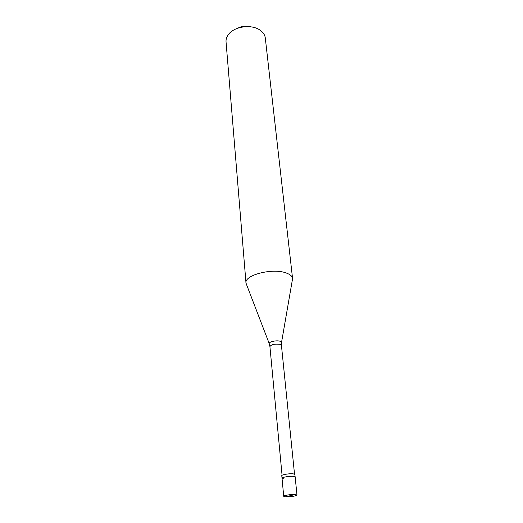 <?xml version="1.0" encoding="UTF-8"?>
<svg xmlns="http://www.w3.org/2000/svg" width="523" height="523" viewBox="0 0 523 523"><rect width="100%" height="100%" fill="white"/><g stroke="black" fill="none" stroke-linecap="round" stroke-linejoin="round"><path stroke-width="0.78" d="M290.396 495.673L285.538 496.817L283.721 496.307C283.348 495.464 291.448 494.189 295.22 494.51L296.986 495.013L295.149 476.963L293.39 476.375C289.644 475.969 281.636 477.29 282.021 478.251C281.636 477.29 289.644 475.969 293.39 476.375L295.149 476.963L294.887 474.42L293.128 473.818C289.389 473.393 281.4 474.727 281.779 475.701L282.021 478.251L283.826 478.846M285.538 496.817C289.33 497.118 297.326 495.863 296.986 495.013M246.699 284.996L246 283.054C244.143 275.052 272.699 267.73 286.218 272.98C290.141 274.379 292.252 276.216 292.566 278.491L265.298 38.009C265.004 35.577 263.821 33.4 261.748 31.478L259.558 29.818C250.837 23.927 233.729 26.653 228.25 34.76C226.59 37.055 225.858 39.421 226.041 41.86L246 283.054M237.821 28.17C242.077 26.039 246.496 25.607 251.079 26.869M292.252 280.531L292.566 278.491M290.311 495.667L295.22 494.51M282.074 475.315L269.914 346.54C271.345 344.507 274.653 343.761 279.838 344.304L281.439 345.409L281.544 342.349L279.831 341.173C276.268 340.133 268.829 341.813 269.214 343.559L246.019 283.211M269.352 343.925L269.914 346.54M281.485 342.735L292.579 278.648M283.721 496.307L282.021 478.251M294.521 474.093L281.439 345.409"/></g></svg>
